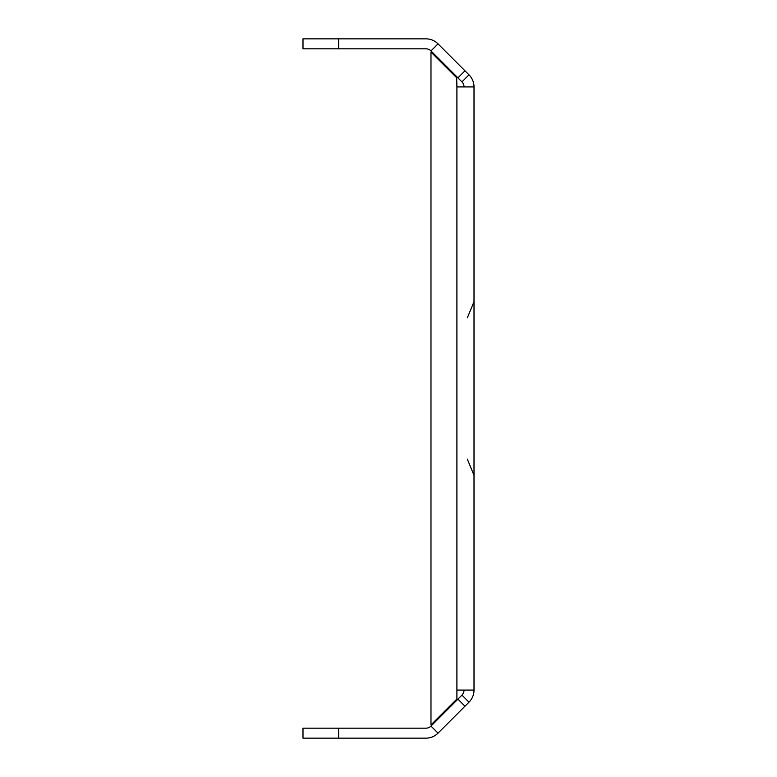 <?xml version="1.0" encoding="UTF-8"?>
<svg xmlns="http://www.w3.org/2000/svg" width="777" height="777" viewBox="0 0 777 777"><rect width="100%" height="100%" fill="white"/><g stroke="black" fill="none" stroke-linecap="round" stroke-linejoin="round"><path stroke-width="1.17" d="M338.626 728.175L338.626 738.15L302.991 738.15L302.991 728.175L425.942 728.175A7.129 7.129 0 0 0 430.982 726.087L438.034 733.138L464.967 706.206L457.915 699.154L461.946 695.114L468.997 702.175L464.967 706.206M457.915 77.846L464.967 70.794L468.997 74.825L461.946 81.886L430.982 50.913A7.129 7.129 0 0 0 425.942 48.825L302.991 48.825L302.991 38.85L338.626 38.85L338.626 48.825M468.997 74.825A17.104 17.104 0 0 1 474.009 86.917L474.009 690.083A17.104 17.104 0 0 1 468.997 702.175M464.034 690.083A7.129 7.129 0 0 1 461.946 695.114M430.982 726.087L457.915 699.154M464.967 70.794L438.034 43.862L430.982 50.913M461.946 81.886A7.129 7.129 0 0 1 464.034 86.917M474.009 690.083L456.905 690.083L456.905 698.989L430.982 724.912L430.982 52.088L456.701 77.807L456.905 86.917L474.009 86.917M338.626 738.15L425.942 738.15A17.104 17.104 0 0 0 438.034 733.138M438.034 43.862A17.104 17.104 0 0 0 425.942 38.85L338.626 38.85M456.905 86.917L456.905 690.083M467.327 459.158L474.009 475.291M467.327 317.842L474.009 301.709"/></g></svg>
